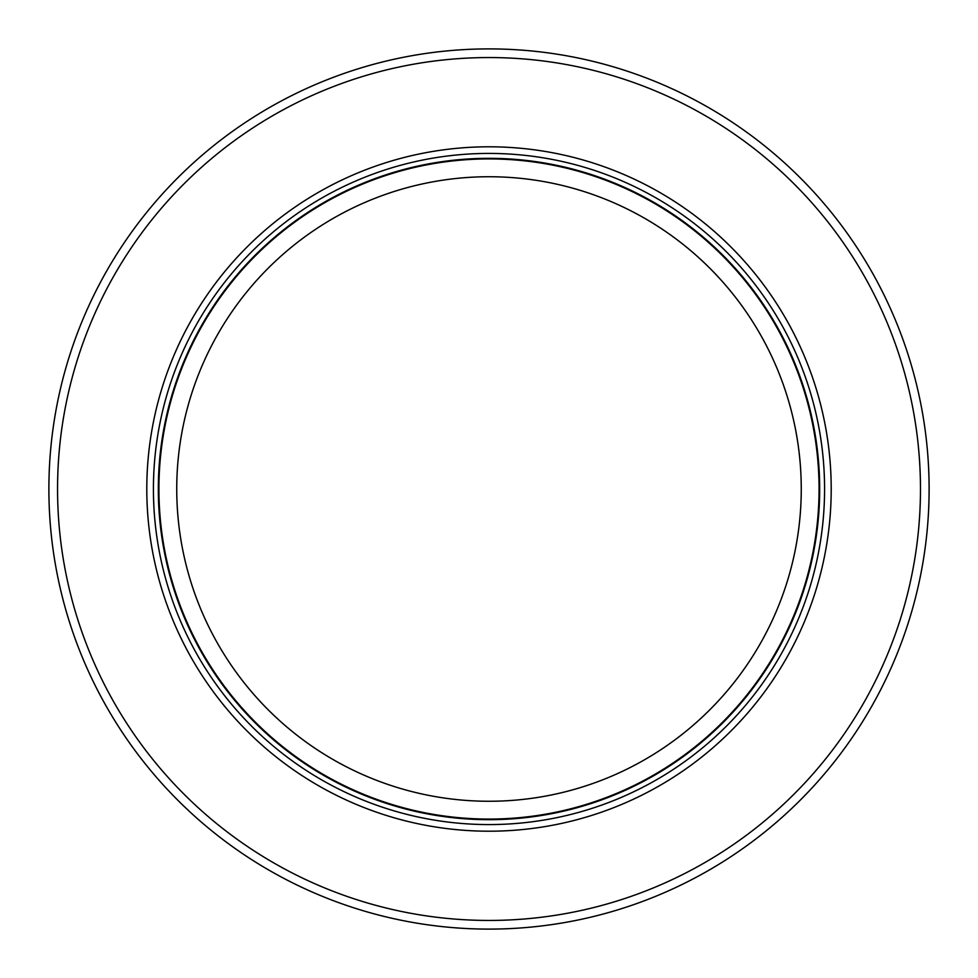 <?xml version="1.0" encoding="UTF-8"?>
<svg xmlns="http://www.w3.org/2000/svg" width="978" height="978" viewBox="0 0 978 978"><rect width="100%" height="100%" fill="white"/><g stroke="black" fill="none" stroke-linecap="round" stroke-linejoin="round"><path stroke-width="1.47" d="M366.726 911.777A440.1 440.1 0 0 1 489 48.9A440.1 440.1 0 0 1 611.274 911.777A440.1 440.1 0 0 1 366.726 911.777M575.027 911.777A431.432 431.432 0 0 1 59.731 445.772A431.432 431.432 0 0 1 575.027 66.223A431.432 431.432 0 0 1 575.027 911.777M489 146.798A342.202 342.202 0 0 0 146.798 489A342.202 342.202 0 0 0 489 831.202A342.202 342.202 0 0 0 831.202 489A342.202 342.202 0 0 0 489 146.798M158.925 489A330.075 330.075 0 0 1 489 158.925A330.075 330.075 0 0 1 636.226 784.417A330.075 330.075 0 0 1 158.925 489M387.826 784.417A312.263 312.263 0 0 1 489 176.737A312.263 312.263 0 0 1 590.174 784.417A312.263 312.263 0 0 1 387.826 784.417M489 153.424A335.576 335.576 0 0 1 824.576 489A335.576 335.576 0 0 1 489 824.576A335.576 335.576 0 0 1 153.424 489A335.576 335.576 0 0 1 489 153.424M489 819.674A330.674 330.674 0 0 1 158.326 489A330.674 330.674 0 0 1 489 158.326A330.674 330.674 0 0 1 819.674 489A330.674 330.674 0 0 1 489 819.674"/></g></svg>
